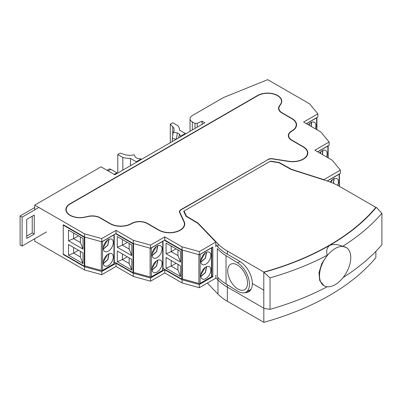 <?xml version="1.0" encoding="UTF-8"?>
<svg xmlns="http://www.w3.org/2000/svg" width="402" height="402" viewBox="0 0 402 402"><rect width="100%" height="100%" fill="white"/><g stroke="black" fill="none" stroke-linecap="round" stroke-linejoin="round"><path stroke-width="0.6" d="M34.733 205.09L84.51 233.828L101.766 238.597L116.027 230.366L133.283 240.331L150.544 245.094L164.8 236.863L182.061 246.828L199.322 251.592L215.829 242.064L197.809 223.296L186.01 216.241L183.684 211.231L270.481 161.117L279.164 162.463L291.38 169.272L323.886 179.674L340.393 170.147L332.137 160.182L314.882 150.217L329.137 141.986L320.881 132.022L303.626 122.057L317.881 113.826L309.625 103.862L267.717 79.661L223.582 97.505L192.317 115.555A7.784 4.492 0 0 0 190.035 118.736A7.784 4.492 0 0 0 192.317 121.912L194.995 123.459L197.221 123.298L202.07 121.188L204.824 122.776L114.776 174.764L101.018 166.825L34.733 205.09L34.733 209.859M179.754 212.849L179.754 211.713A4.598 2.653 0 0 1 181.101 209.834L268.064 159.629A4.598 2.653 180 0 1 272.506 158.941L288.681 161.443A15.211 8.784 0 0 0 307.832 152.961A15.211 8.784 0 0 0 303.374 146.75L291.867 140.107A10.965 6.331 180 0 1 288.656 135.63A10.965 6.331 180 0 1 291.867 131.152L292.118 131.007A15.211 8.784 0 0 0 296.575 124.801A15.211 8.784 0 0 0 292.118 118.59L282.114 112.811A10.965 6.331 180 0 1 278.903 108.334A10.965 6.331 180 0 1 279.566 106.163L280.897 104.063A14.15 8.171 0 0 0 281.757 101.259A14.15 8.171 0 0 0 273.018 93.711A14.15 8.171 0 0 0 257.602 95.485L70.003 203.794L70.003 204.085M179.754 211.713A4.598 2.653 0 0 0 179.91 212.397L184.247 221.738A15.211 8.784 180 0 1 184.764 224.009A15.211 8.784 180 0 1 175.372 232.125A15.211 8.784 180 0 1 158.8 230.22L147.293 223.577A10.965 6.331 0 0 0 131.786 223.577L131.534 223.723A15.211 8.784 180 0 1 110.022 223.723L100.018 217.944A10.965 6.331 0 0 0 88.5 216.477L84.862 217.241A14.15 8.171 180 0 1 65.858 209.568A14.15 8.171 180 0 1 70.003 203.794M215.829 275.184L215.829 278.164L199.322 287.696L182.061 282.933L164.8 272.968L150.544 281.199L133.283 276.43L116.027 266.466L101.766 274.702L84.51 269.933L34.733 241.195L34.733 238.743M211.809 275.712L212.829 276.722L199.322 284.521L182.061 279.752L164.8 269.787L150.544 278.023L133.283 273.254L116.027 263.29L101.766 271.521L84.51 266.757L63.25 254.481L63.25 224.733L84.51 237.009L84.51 233.828M63.25 254.481L63.622 254.265M84.51 266.757L84.51 269.933M101.766 271.521L101.766 274.702M116.027 263.29L116.027 266.466M133.283 273.254L133.283 276.43M150.544 278.023L150.544 281.199M164.8 269.787L164.8 272.968M182.061 279.752L182.061 282.933M199.322 284.521L199.322 287.696M212.829 276.722L212.829 246.974L199.322 254.773L182.061 250.004L164.8 240.039L150.544 248.27L133.283 243.506L116.027 233.542L101.766 241.773L84.51 237.009M215.829 242.064L215.829 246.878M199.322 251.592L199.322 254.773M327.148 180.97L340.393 173.322L340.393 170.147M323.886 179.674L323.886 179.925M270.481 161.117L270.481 161.393M279.164 162.463L279.164 162.805M291.38 169.272L291.38 169.523M317.63 151.805L329.137 145.162L329.137 141.986M306.374 123.645L317.881 117.002L317.881 113.826M281.701 101.982A14.15 8.171 0 0 0 281.475 101.088M278.908 109.967A10.965 6.331 180 0 1 278.903 109.781L278.903 108.334M296.52 125.519A15.211 8.784 0 0 0 296.194 124.293M288.661 137.263A10.965 6.331 180 0 1 288.656 137.072L288.656 135.63M307.776 153.68A15.211 8.784 0 0 0 307.45 152.453M101.766 238.597L101.766 241.773M116.027 230.366L116.027 233.542M133.283 240.331L133.283 243.506M150.544 245.094L150.544 248.27M164.8 236.863L164.8 240.039M182.061 246.828L182.061 250.004M65.913 210.291A14.15 8.171 180 0 1 66.214 209.191M184.387 223.507A15.211 8.784 180 0 1 184.714 224.733M194.995 123.459L194.995 128.454M197.221 123.298L197.221 127.168M202.07 121.188L202.07 124.364M164.428 240.255L181.81 250.295L182.232 250.049M211.789 247.572A1.06 0.613 180 0 1 211.497 247.883L200.101 254.466A1.06 0.613 180 0 1 199.563 254.632M205.824 252.602A7.075 4.085 -60 0 1 209.362 252.255A7.075 4.085 -60 0 1 209.362 260.421A7.075 4.085 -60 0 1 202.286 264.506A7.075 4.085 -60 0 1 201.201 258.838A7.075 4.085 -60 0 1 205.824 252.602M205.824 267.044A7.075 4.085 -60 0 1 209.362 266.697A7.075 4.085 -60 0 1 209.362 274.862A7.075 4.085 -60 0 1 202.286 278.948A7.075 4.085 -60 0 1 201.201 273.28A7.075 4.085 -60 0 1 205.824 267.044M182.312 250.074L182.312 278.887L198.895 283.465A1.06 0.613 0 0 0 200.101 283.345L211.497 276.767A1.06 0.613 0 0 0 211.809 276.335L211.809 247.562M180.558 265.888L180.558 276.576L166.051 268.199L166.051 257.516L180.558 265.888M180.558 251.451L180.558 262.134L166.051 253.757L166.051 243.074L180.558 251.451M163.031 268.335L181.81 279.174L181.81 250.295M181.81 279.174L182.312 278.887M180.558 276.576L177.935 270.008L171.182 266.109L166.051 268.199M177.935 270.008L177.935 264.375M171.182 260.476L171.182 266.109L176.056 263.29M180.558 262.134L177.935 255.566L171.182 251.667L166.051 253.757M177.935 255.566L177.935 249.933M171.182 246.034L171.182 251.667L176.056 248.848M205.095 253.084L200.874 260.395M205.095 267.526L200.874 274.837M115.65 233.758L133.037 243.793L133.454 243.552M163.011 241.074A1.06 0.613 180 0 1 162.72 241.386L151.323 247.964A1.06 0.613 180 0 1 150.785 248.134M157.046 246.104A7.075 4.085 -60 0 1 160.584 245.758A7.075 4.085 -60 0 1 160.584 253.923A7.075 4.085 -60 0 1 153.509 258.009A7.075 4.085 -60 0 1 152.423 252.34A7.075 4.085 -60 0 1 157.046 246.104M157.046 260.546A7.075 4.085 -60 0 1 160.584 260.194A7.075 4.085 -60 0 1 160.584 268.365A7.075 4.085 -60 0 1 153.509 272.45A7.075 4.085 -60 0 1 152.423 266.782A7.075 4.085 -60 0 1 157.046 260.546M133.534 243.577L133.534 272.39L150.117 276.968A1.06 0.613 0 0 0 151.323 276.847L162.72 270.27A1.06 0.613 0 0 0 163.031 269.832L163.031 241.059M131.786 259.39L131.786 270.079L117.278 261.702L117.278 251.014L131.786 259.39M131.786 244.949L131.786 255.637L117.278 247.26L117.278 236.572L131.786 244.949M114.258 261.838L133.037 272.677L133.037 243.793M133.037 272.677L133.534 272.39M131.786 270.079L129.158 263.506L122.404 259.607L117.278 261.702M129.158 263.506L129.158 257.873M122.404 253.979L122.404 259.607L127.283 256.793M131.786 255.637L129.158 249.064L122.404 245.165L117.278 247.26M129.158 249.064L129.158 243.436M122.404 239.537L122.404 245.165L127.283 242.351M156.318 246.587L152.097 253.898M156.318 261.029L152.097 268.34M330.248 182.051A7.075 4.085 -60 0 1 336.926 178.604A7.075 4.085 -60 0 1 337.63 185.347M339.424 186.337L339.424 173.88A1.06 0.613 180 0 1 339.112 174.207L327.715 180.784A1.06 0.613 180 0 1 327.178 180.955M332.66 179.438L330.992 182.332M319.66 152.976A7.075 4.085 -60 0 1 325.67 150.443A7.075 4.085 -60 0 1 326.484 156.916M328.168 157.885L328.168 145.72A1.06 0.613 180 0 1 327.856 146.047L317.756 151.876M321.404 151.273L320.233 153.308M84.259 266.179L84.259 237.296L63.25 225.165L63.25 254.049L84.259 266.179L84.757 265.893L101.339 270.471A1.06 0.613 0 0 0 102.55 270.35L113.947 263.767A1.06 0.613 0 0 0 114.258 263.335L114.258 234.562M108.274 239.607A7.075 4.085 -60 0 1 111.811 239.255A7.075 4.085 -60 0 1 111.811 247.426A7.075 4.085 -60 0 1 104.736 251.511A7.075 4.085 -60 0 1 103.651 245.843A7.075 4.085 -60 0 1 108.274 239.607M108.274 254.049A7.075 4.085 -60 0 1 111.811 253.697A7.075 4.085 -60 0 1 111.811 261.868A7.075 4.085 -60 0 1 104.736 265.953A7.075 4.085 -60 0 1 103.651 260.285A7.075 4.085 -60 0 1 108.274 254.049M113.947 263.767L113.947 234.889L102.55 241.466L102.55 270.35M84.757 237.074L84.757 265.893M83.008 252.893L83.008 263.581L68.501 255.205L68.501 244.516L83.008 252.893M83.008 238.451L83.008 249.139L68.501 240.763L68.501 230.075L83.008 238.451M63.25 225.165L63.622 224.949M84.259 237.296L84.676 237.054M102.007 241.632A1.06 0.613 0 0 0 102.55 241.466M113.947 234.889A1.06 0.613 0 0 0 114.238 234.577M83.008 263.581L80.38 257.009L73.626 253.109L68.501 255.205M80.38 257.009L80.38 251.376M73.626 247.476L73.626 253.109L78.506 250.295M83.008 249.139L80.38 242.567L73.626 238.667L68.501 240.763M80.38 242.567L80.38 236.934M73.626 233.034L73.626 238.667L78.506 235.853M107.545 240.089L103.324 247.401M107.545 254.531L103.324 261.843M316.892 117.575A1.06 0.613 180 0 1 316.6 117.886L306.5 123.715M308.404 124.816A7.075 4.085 -60 0 1 314.414 122.283A7.075 4.085 -60 0 1 315.228 128.756M310.148 123.112L308.977 125.148M267.812 159.483A4.955 2.859 0 0 1 272.596 158.745L288.772 161.247A14.859 8.578 180 0 0 307.475 152.961A14.859 8.578 180 0 0 303.123 146.896L291.616 140.253A11.321 6.538 0 0 1 288.304 135.63A11.321 6.538 0 0 1 291.616 131.007L291.867 130.866A14.859 8.578 180 0 0 296.219 124.801A14.859 8.578 180 0 0 291.867 118.736L281.862 112.957A11.321 6.538 0 0 1 278.546 108.334A11.321 6.538 0 0 1 279.335 105.942L280.521 104.203A13.844 7.99 180 0 0 281.48 101.279A13.844 7.99 180 0 0 272.933 93.897A13.844 7.99 180 0 0 257.848 95.626L70.249 203.94A13.844 7.99 0 0 0 66.199 209.588A13.844 7.99 0 0 0 85.108 217.025L88.118 216.341A11.321 6.538 180 0 1 100.269 217.799L110.274 223.577A14.859 8.578 0 0 0 131.283 223.577L131.534 223.432A11.321 6.538 180 0 1 147.544 223.432L159.046 230.075A14.859 8.578 0 0 0 175.237 231.934A14.859 8.578 0 0 0 184.412 224.009A14.859 8.578 0 0 0 183.905 221.788L179.568 212.452A4.955 2.859 180 0 1 179.403 211.713A4.955 2.859 180 0 1 180.85 209.688L267.812 159.77M179.533 212.362A4.955 2.859 180 0 1 179.754 211.949M184.357 226.024A14.859 8.578 0 0 0 184.412 225.311L184.412 224.009M66.199 209.588L66.199 210.889A13.844 7.99 0 0 0 66.23 211.432M307.475 152.961L307.475 154.257A14.859 8.578 180 0 1 307.424 154.971M288.676 135.268A11.321 6.538 0 0 0 288.36 136.278M296.219 124.801L296.219 126.097A14.859 8.578 180 0 1 296.168 126.811M278.918 107.977A11.321 6.538 0 0 0 278.601 108.987M281.48 101.279L281.48 102.58A13.844 7.99 180 0 1 281.47 102.892M38.858 207.477L22.1 217.15L20.1 215.995L20.1 244.878L22.1 246.034L46.491 231.954M22.1 217.15L22.1 246.034M34.733 207.548L20.1 215.995M34.23 215.055L26.728 219.391L26.728 238.451L34.23 234.12L34.23 215.055M32.23 216.211L32.23 232.964L26.728 236.14M107.007 170.282L108.902 169.187A3.889 2.246 60 0 1 110.846 169.378L116.851 172.845L116.851 173.569M114.148 174.403L116.851 172.845M32.23 232.964L34.23 234.12M343.122 277.526A247.617 142.961 0 0 0 381.9 244.763L381.9 213.281A247.617 142.961 180 0 1 342.625 246.356L346.197 247.466A22.11 12.763 120 0 0 324.087 260.23A22.11 12.763 120 0 0 324.087 285.757A22.11 12.763 120 0 0 335.142 284.666A22.11 12.763 120 0 0 349.584 265.179A22.11 12.763 120 0 0 346.197 247.466M342.625 246.356C337.951 244.285 333.625 243.959 329.645 245.386A239.843 138.474 0 0 0 376.287 207.372L381.9 213.281M270.033 309.349L270.033 277.867L263.797 272.315L263.797 308.419L270.033 309.349A247.617 142.961 0 0 0 327.188 286.747M237.622 291.138L226.04 283.968A55.893 32.271 180 0 1 217.341 276.862L217.341 248.557A55.893 32.271 180 0 0 226.04 255.662L237.622 262.833A17.331 9.653 -118.3 0 1 248.582 278.465A17.331 9.653 -118.3 0 1 245.838 292.249A17.331 9.653 -118.3 0 1 237.622 291.138M245.838 292.249L249.717 290.159A17.331 9.653 -118.3 0 0 251.19 289.008M247.511 283.108A14.502 8.075 61.7 0 1 232.678 284.179A14.502 8.075 61.7 0 1 232.678 263.667A14.502 8.075 61.7 0 1 247.511 283.108M263.797 272.315A239.833 138.469 0 0 0 376.282 207.372L376.287 207.372M375.88 207.854L375.88 207.382A239.481 138.263 180 0 1 263.823 272.079L263.823 272.31A239.843 138.474 0 0 0 329.645 245.386C326.756 247.928 325.982 251.2 327.323 255.195A247.617 142.961 180 0 1 270.033 277.867M324.087 285.757L319.696 280.561L318.967 272.687L321.751 263.622L327.323 255.195M217.969 277.541L217.969 279.948L215.829 277.712L217.969 279.948A55.893 32.271 0 0 0 227.336 287.118A55.893 32.271 180 0 1 217.969 279.948L217.969 294.098L207.367 283.053M263.797 308.168L227.336 287.118L263.797 308.168M263.823 308.424L263.823 322.339A239.481 138.263 180 0 0 375.88 257.642L375.88 251.34M263.823 322.339L227.336 301.274A55.893 32.271 180 0 1 217.969 294.098M249.949 290.767A18.216 10.517 60 0 1 248.215 290.968M215.829 244.788L217.969 247.019A55.893 32.271 180 0 0 227.336 254.195L239.466 261.194A18.216 10.517 -120 0 1 252.345 283.51L263.797 290.118L252.345 283.51A18.216 10.517 60 0 1 248.577 291.847A18.216 10.517 60 0 1 244.753 292.686M263.823 272.079L227.336 251.014A55.893 32.271 180 0 1 217.969 243.843L198.025 223.07L186.443 216.14L184.061 211.015L270.109 161.338L278.988 162.709L290.988 169.398L326.967 180.915A55.893 32.271 180 0 1 339.394 186.317L375.88 207.382M198.025 223.522L198.025 223.07M186.443 216.497L186.443 216.14M184.061 212.04L184.061 211.015M130.424 158.383L136.288 161.77L141.097 158.991L137.524 158.438L135.298 157.157L134.198 154.775A10.613 6.125 0 0 1 124.489 154.509L120.278 153.102L117.776 154.549L122.831 157.463A15.919 9.191 0 0 0 130.424 158.383L130.424 165.73M176.383 139.198L172.307 138.564L172.307 141.549M122.831 157.463L122.831 170.116M117.776 173.031L117.776 154.549M172.307 138.564L173.202 132.258A10.613 6.125 0 0 0 174.156 129.715A10.613 6.125 0 0 0 172.734 126.655L170.302 124.223L172.805 122.776L177.86 125.695A15.919 9.191 0 0 1 179.463 129.715L179.463 130.087M170.302 142.705L170.302 124.223M173.202 132.258L177.322 132.896L179.548 134.178L180.503 136.243L185.312 133.464L185.312 134.042M180.503 136.243L180.347 136.906M141.248 159.478L141.097 158.991M136.288 162.348L136.288 161.77M185.312 133.464L179.453 130.082A15.919 9.191 0 0 0 179.463 129.715M177.322 132.896L176.408 139.182M179.548 134.178L178.533 137.956M257.602 95.771L257.602 95.485M282.114 113.103L282.114 112.811M292.118 118.881L292.118 118.59M291.867 140.393L291.867 140.107M303.374 147.042L303.374 146.75M184.247 221.738L184.247 222.738M179.91 212.397L179.91 213.186M192.317 121.912L192.317 129.997M211.497 276.767L211.497 247.883M200.101 254.466L200.101 283.345M198.895 283.465L198.895 254.652M206.316 252.345L205.337 258.099L200.844 261.828M206.316 266.787L205.337 272.541L200.844 276.269M162.72 270.27L162.72 241.386M151.323 247.964L151.323 276.847M150.117 276.968L150.117 248.155M157.544 245.848L156.559 251.602L152.072 255.33M157.544 260.29L156.559 266.044L152.072 269.772M327.715 180.784L327.715 181.156M339.112 186.156L339.112 174.207M333.886 178.694L333.454 183.342M327.856 157.71L327.856 146.047M322.63 150.534L322.434 154.579M101.339 270.471L101.339 241.657M108.766 239.351L107.781 245.099L103.294 248.828M108.766 253.793L107.781 259.541L103.294 263.27M316.6 129.55L316.6 117.886M311.374 122.374L311.178 126.419M180.85 209.99L180.85 209.688M159.046 230.361L159.046 230.075M147.544 223.723L147.544 223.432M131.534 223.723L131.534 223.432M131.283 223.864L131.283 223.577M110.274 223.864L110.274 223.577M100.269 218.09L100.269 217.799M291.616 131.007L291.616 131.303M291.867 130.866L291.867 131.152M279.335 105.942L279.335 106.575M280.521 104.203L280.521 104.661M108.148 170.94L110.846 169.378M240.029 261.536L237.622 262.833M226.04 283.968L226.04 255.662M227.336 301.274L227.336 284.772M227.336 254.195L227.336 251.014M217.969 247.019L217.969 243.843M172.734 135.816L172.734 126.655M190.035 118.736L190.035 131.313M200.884 262.149L205.447 258.164L206.618 252.22M206.618 266.662L205.447 272.606L200.884 276.591M152.107 255.652L156.669 251.667L157.84 245.722M157.84 260.164L156.669 266.109L152.107 270.089M334.183 178.568L333.58 183.397M322.927 150.408L322.555 154.649M103.334 249.15L107.897 245.165L109.063 239.22M109.063 253.662L107.897 259.607L103.334 263.591M316.912 129.725L316.912 117.56M311.671 122.248L311.299 126.489"/></g></svg>
